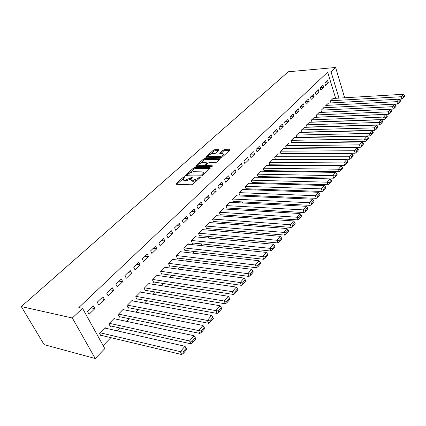 <?xml version="1.0" encoding="UTF-8"?>
<svg xmlns="http://www.w3.org/2000/svg" width="426" height="426" viewBox="0 0 426 426"><rect width="100%" height="100%" fill="white"/><g stroke="black" fill="none" stroke-linecap="round" stroke-linejoin="round"><path stroke-width="0.64" d="M184.474 176.705L183.425 177.115L176.162 183.649L175.911 184.016L176.295 184.298L191.402 184.804L192.946 184.197L200.332 177.28L198.979 177.498L198.053 178.35L193.164 180.273L191.897 180.235L190.614 179.33L192.467 177.088L192.185 176.891L190.198 178.153L185.358 180.054L184.112 180.017L182.871 179.138L184.74 176.896L184.474 176.705M219.06 150.218L219.262 149.915L218.852 149.67L214.72 149.702L213.293 150.261L205.71 157.205L221.062 157.471L222.537 156.89L230.051 149.835L224.518 149.622L223.07 150.192L219.747 153.349L222.691 153.594L223.82 154.287C223.133 155.581 221.648 156.369 219.347 156.661L209.507 156.661L208.436 155.991C209.123 154.713 210.598 153.924 212.862 153.626L214.486 153.621L215.934 153.056L219.06 150.218L218.852 149.67M327.663 72.132L78.821 307.54L82.532 308.312L104.812 348.622L95.238 358.522L44.139 344.65L21.3 306.576L288.258 71.776L335.619 67.478L331.039 71.84L327.663 72.132L335.629 98.305M82.532 308.312L72.345 318.004L21.3 306.576M194.975 167.482L193.5 168.057L185.667 175.102L185.427 175.453L185.816 175.725L200.88 176.071L202.398 175.469L210.188 168.286L210.407 167.95L209.991 167.674L194.975 167.482L195.38 168.451L193.905 169.026L189.847 172.684M195.949 165.852L203.548 159.026L204.997 158.456L220.38 158.754L216.967 162.029L215.476 162.615L209.336 162.572L207.861 163.153L205.481 165.453L212.292 165.789L212.585 165.986L211.381 166.625L196.114 166.449L195.726 166.188L195.949 165.852L196.2 166.449M323.68 87.287L322.983 85.04L320.139 87.777L320.847 90.035L323.68 87.287L320.405 87.522M328.574 103.055L325.725 105.637L326.343 107.618M314.106 96.553L313.382 94.279L310.437 97.112L311.166 99.396L314.106 96.553L310.804 96.761M319.191 112.507L316.236 115.18L316.901 117.256M304.18 106.154L303.429 103.853L300.367 106.798L301.134 109.104L304.18 106.154L300.852 106.33M309.468 122.305L306.4 125.074L307.125 127.257M293.881 116.117L293.099 113.79L289.925 116.841L290.718 119.179L293.881 116.117L290.527 116.261M299.387 132.465L296.203 135.335L296.975 137.614L297.236 137.348M283.194 126.458L282.379 124.104L279.078 127.278L279.909 129.642L283.194 126.458L279.813 126.57M288.924 143.008L285.612 145.985L286.421 148.285L286.687 148.014M272.086 137.204L271.24 134.818L267.81 138.12L268.673 140.511L272.086 137.204L268.684 137.279M278.061 153.962L277.96 153.679L274.616 157.045L275.457 159.377L275.734 159.095M260.542 148.376L259.652 145.964L256.09 149.393L256.99 151.816L260.542 148.376L257.112 148.408M266.772 165.341L266.665 165.048L263.188 168.542L264.061 170.901L264.354 170.608M248.528 160L247.602 157.556L243.89 161.129L244.828 163.579L248.528 160L245.078 159.984M255.03 177.173L254.913 176.865L251.297 180.502L252.208 182.887L252.511 182.584M236.02 172.104L235.051 169.628L231.185 173.35L232.165 175.831L236.02 172.104L232.548 172.04M242.815 189.495L242.687 189.165L238.922 192.951L239.87 195.364L240.189 195.049M222.979 184.714L221.973 182.211L217.936 186.093L218.964 188.601L222.979 184.714L219.486 184.602M230.093 202.329L229.949 201.977L226.025 205.928L227.021 208.367L227.346 208.032M209.384 197.872L208.325 195.342L204.118 199.389L205.188 201.929L209.384 197.872L205.87 197.701M216.829 215.71L216.669 215.338L212.574 219.454L213.618 221.919L213.958 221.573M195.188 211.605L194.08 209.044L189.682 213.277L190.805 215.844L195.188 211.605L191.657 211.376M202.989 229.673L202.813 229.273L198.537 233.576L199.629 236.068L199.986 235.706M180.352 225.961L179.192 223.368L174.591 227.793L175.768 230.391L180.352 225.961L176.806 225.663M188.537 244.263L188.345 243.832L183.878 248.326L185.017 250.845L185.39 250.472M164.83 240.972L163.616 238.352L158.802 242.985L160.038 245.616L164.83 240.972L161.273 240.605M173.43 259.514L173.212 259.051L168.542 263.753L169.734 266.303L170.128 265.904M148.578 256.697L147.305 254.045L142.257 258.896L143.557 261.559L148.578 256.697L145.01 256.25M157.625 275.478L157.38 274.972L152.487 279.898L153.743 282.475L154.153 282.06M131.543 273.178L130.202 270.494L124.909 275.585L126.272 278.279L131.543 273.178L127.97 272.64M141.07 292.204L140.798 291.656L135.665 296.821L136.986 299.425L137.417 298.993M113.667 290.473L112.256 287.758L106.697 293.109L108.129 295.83L113.667 290.473L110.089 289.845M123.716 309.755L123.402 309.154L118.018 314.569L119.408 317.205L119.855 316.747M94.886 308.648L93.395 305.9L87.548 311.528L89.061 314.281L94.886 308.648L91.302 307.913M105.499 328.185L105.142 327.525L99.482 333.217L100.946 335.874L101.42 335.4M103.14 345.598L110.872 337.653M117.443 330.901L120.201 328.068M126.692 321.401L129.302 318.717M135.713 312.13L138.178 309.595M144.515 303.094L146.842 300.697M153.099 294.27L155.298 292.012M161.481 285.66L163.552 283.53M169.665 277.251L171.619 275.249M177.658 269.04L179.495 267.155M185.47 261.021L187.19 259.248M193.1 253.182L194.714 251.521M200.555 245.52L202.073 243.965M207.851 238.027L209.267 236.574M214.981 230.7L216.301 229.342M221.957 223.538L223.187 222.271M228.778 216.525L229.928 215.348M235.461 209.667L236.521 208.575M241.995 202.946L242.98 201.94M248.401 196.37L249.306 195.443M254.668 189.932L255.499 189.075M260.808 183.622L261.569 182.845M266.825 177.445L267.517 176.731M272.72 171.385L273.343 170.746M278.498 165.448L279.062 164.873M284.163 159.633L284.664 159.116M289.717 153.924L290.159 153.472M295.165 148.328L295.548 147.934M300.506 142.838L300.836 142.502M305.751 137.454L306.028 137.172M114.716 318.856L114.386 318.227L108.864 323.776L110.291 326.422L110.749 325.959M104.397 299.446L102.943 296.714L97.245 302.199L98.715 304.936L104.397 299.446L100.813 298.764M132.497 300.873L132.204 300.303L126.948 305.586L128.301 308.206L128.743 307.764M122.715 281.719L121.341 279.019L115.915 284.238L117.315 286.943L122.715 281.719L119.136 281.139M149.446 283.743L149.185 283.215L144.174 288.258L145.463 290.851L145.884 290.425M140.165 264.839L138.855 262.171L133.689 267.139L135.021 269.818L140.165 264.839L136.592 264.349M165.618 267.406L165.389 266.921L160.607 271.729L161.832 274.296L162.231 273.891M156.8 248.741L155.554 246.106L150.628 250.845L151.89 253.491L156.8 248.741L153.238 248.337M181.066 251.803L180.864 251.356L176.295 255.951L177.461 258.486L177.844 258.103M172.679 233.384L171.492 230.775L166.79 235.301L167.993 237.916L172.679 233.384L169.127 233.049M195.843 236.888L195.656 236.473L191.29 240.866L192.403 243.379L192.77 243.006M187.85 218.703L186.716 216.126L182.221 220.45L183.372 223.038L187.85 218.703L184.314 218.442M209.981 222.617L209.816 222.228L205.636 226.435L206.695 228.916L207.047 228.565M202.361 204.666L201.28 202.116L196.977 206.253L198.074 208.809L202.361 204.666L198.841 204.464M223.528 208.948L223.378 208.586L219.369 212.617L220.386 215.071L220.721 214.731M216.254 191.221L215.221 188.707L211.104 192.669L212.148 195.193L216.254 191.221L212.75 191.082M236.521 195.848L236.382 195.507L232.537 199.373L233.512 201.796L233.831 201.471M229.566 178.345L228.581 175.858L224.63 179.655L225.631 182.152L229.566 178.345L226.084 178.254M248.986 183.271L248.864 182.951L245.174 186.663L246.106 189.064L246.414 188.75M242.335 165.991L241.393 163.531L237.601 167.173L238.56 169.644L242.335 165.991L238.874 165.954M260.962 171.199L260.845 170.895L257.304 174.463L258.193 176.833L258.491 176.534M254.594 154.127L253.688 151.704L250.051 155.202L250.967 157.636L254.594 154.127L251.154 154.137M272.47 159.596L272.368 159.308L268.96 162.737L269.812 165.08L270.1 164.793M266.372 142.737L265.505 140.335L262.006 143.7L262.885 146.107L266.372 142.737L262.954 142.79M283.546 148.434L280.17 151.459L280.99 153.781L281.267 153.504M277.693 131.783L276.863 129.408L273.497 132.646L274.344 135.021L277.693 131.783L274.301 131.874M294.201 137.689L290.958 140.607L291.746 142.902L292.012 142.635M288.588 121.24L287.79 118.897L284.552 122.012L285.361 124.36L288.588 121.24L285.223 121.367M304.473 127.337L301.347 130.154L302.098 132.395M299.079 111.09L298.312 108.774L295.197 111.772L295.974 114.093L299.079 111.09L295.74 111.25M314.372 117.363L311.363 120.084L312.056 122.214M309.191 101.308L308.451 99.024L305.447 101.91L306.198 104.205L309.191 101.308L305.873 101.5M323.92 107.741L321.023 110.366L321.662 112.395M318.936 91.878L318.227 89.62L315.331 92.405L316.049 94.673L318.936 91.878L315.645 92.101M333.143 98.454L330.342 100.989L330.938 102.927M328.345 82.777L327.658 80.546L324.862 83.235L325.555 85.477L328.345 82.777L325.081 83.027M338.974 98.108L331.039 71.84M344.655 97.767L335.619 67.478M72.345 318.004L95.238 358.522M183.143 179.767L184.538 181.002L184.112 180.017M190.683 179.08L185.779 181.039L184.538 181.002M190.885 179.969L192.318 181.231L191.897 180.235M197.281 180.193L193.585 181.268L192.318 181.231M182.93 178.92L176.939 184.32M209.794 168.648L195.38 168.451M187.818 175.773L187.445 174.841L186.455 175.741M187.552 174.463L187.658 174.9L200.88 175.187L201.94 174.766L203.628 172.775L202.318 171.88L193.292 171.715L188.521 173.59L187.552 174.463M203.963 174.026L203.782 173.142M196.759 166.459L198.569 164.825M200.236 163.323L203.937 159.984L203.548 159.026M219.752 159.462L205.391 159.415L203.937 159.984M205.556 165.639L205.907 166.566M203.053 162.53C200.752 162.823 199.246 163.632 198.537 164.958L199.597 165.655L203.053 165.693L204.533 165.112L206.914 162.817L203.053 162.53M198.734 165.442L199.267 166.486M204.118 166.545L204.933 166.087L204.533 165.112M205.497 165.57L204.933 166.087M208.618 156.443L209.091 157.46M220.924 157.471L222.622 156.811M224.177 155.378L224.023 154.798M229.406 150.554L224.896 150.586L223.448 151.15L220.774 153.6M218.607 150.628L215.103 150.655L213.671 151.214L210.172 154.366M208.447 155.921L206.743 157.455M100.573 335.198L181.726 354.544L180.299 351.642L99.956 332.738M104.674 327.999L184.959 346.263L186.157 348.271L182.903 352.046L183.473 353.207L186.721 349.432L186.157 348.271M182.903 352.046L180.299 351.642L184.959 346.263M183.473 353.207L181.726 354.544M109.94 325.778L190.949 343.841L189.559 340.96L109.328 323.313M113.928 318.685L194.096 335.725L195.294 337.685L192.126 341.359L192.68 342.515L195.843 338.835L195.294 337.685M192.126 341.359L189.559 340.96L194.096 335.725M192.68 342.515L190.949 343.841M119.083 316.587L199.916 333.43L198.569 330.565L118.471 314.116M122.96 309.601L202.984 325.469L204.187 327.381L201.099 330.954L201.636 332.104L204.72 328.531L204.187 327.381M201.099 330.954L198.569 330.565L202.984 325.469M201.636 332.104L199.916 333.43M127.997 307.62L208.649 323.297L207.334 320.448L127.39 305.144M131.767 300.74L211.631 315.485L212.84 317.354L209.837 320.831L210.359 321.976L213.357 318.494L212.84 317.354M209.837 320.831L207.334 320.448L211.631 315.485M210.359 321.976L208.649 323.297M136.703 298.86L217.148 313.435L215.875 310.597L136.096 296.384M140.372 292.087L220.061 305.767L221.264 307.588L218.341 310.98L218.847 312.114L221.765 308.722L221.264 307.588M218.341 310.98L215.875 310.597L220.061 305.767M218.847 312.114L217.148 313.435M145.197 290.314L225.429 303.823L224.188 301.001L144.595 287.838M148.77 283.636L228.267 296.299L229.47 298.078L226.621 301.379L227.117 302.508L229.96 299.206L229.47 298.078M226.621 301.379L224.188 301.001L228.267 296.299M227.117 302.508L225.429 303.823M153.493 281.959L233.496 294.462L232.287 291.656L152.897 279.483M156.976 275.382L236.265 287.071L237.468 288.807L234.694 292.028L235.173 293.152L237.948 289.93L237.468 288.807M234.694 292.028L232.287 291.656L236.265 287.071M235.173 293.152L233.496 294.462M161.598 273.801L241.361 285.335L240.184 282.544L161.007 271.325M164.995 267.32L244.061 278.077L245.264 279.775L242.559 282.912L243.028 284.03L245.727 280.888L245.264 279.775M242.559 282.912L240.184 282.544L244.061 278.077M243.028 284.03L241.361 285.335M169.511 265.824L249.024 276.437L247.884 273.662L168.93 263.353M172.828 259.439L251.66 269.301L252.863 270.968L250.227 274.024L250.68 275.137L253.316 272.076L252.863 270.968M250.227 274.024L247.884 273.662L251.66 269.301M250.68 275.137L249.024 276.437M177.253 258.028L256.505 267.757L255.392 264.999L176.678 255.563M180.486 251.734L259.072 260.749L260.281 262.373L257.703 265.355L258.151 266.463L260.717 263.476L260.281 262.373M257.703 265.355L255.392 264.999L259.072 260.749M258.151 266.463L256.505 267.757M184.815 250.403L263.8 259.29L262.714 256.548L184.25 247.948M187.972 244.204L266.309 252.4L267.512 253.992L264.999 256.905L265.43 258.002L267.938 255.089L267.512 253.992M264.999 256.905L262.714 256.548L266.309 252.4M265.43 258.002L263.8 259.29M192.211 242.948L270.915 251.031L269.86 248.305L191.657 240.498M195.294 236.835L273.37 244.252L274.573 245.813L272.118 248.651L272.539 249.742L274.988 246.899L274.573 245.813M272.118 248.651L269.86 248.305L273.37 244.252M272.539 249.742L270.915 251.031M199.448 235.658L277.869 242.964L276.836 240.253L198.899 233.214M202.462 229.63L280.26 236.302L281.464 237.825L279.067 240.599L279.477 241.686L281.868 238.906L281.464 237.825M279.067 240.599L276.836 240.253L280.26 236.302M279.477 241.686L277.869 242.964M206.525 228.522L284.653 235.088L283.647 232.394L205.982 226.084M209.47 222.58L286.996 228.533L288.189 230.029L285.851 232.734L286.256 233.815L288.588 231.105L288.189 230.029M285.851 232.734L283.647 232.394L286.996 228.533M286.256 233.815L284.653 235.088M213.453 221.536L291.283 227.393L290.303 224.72L212.92 219.108M216.333 215.678L293.567 220.945L294.765 222.409L292.481 225.056L292.87 226.126L295.149 223.48L294.765 222.409M292.481 225.056L290.303 224.72L293.567 220.945M292.87 226.126L291.283 227.393M220.237 214.699L297.758 219.88L296.8 217.217L219.709 212.281M223.048 208.921L299.995 213.532L301.187 214.965L298.956 217.553L299.334 218.618L301.565 216.03L301.187 214.965M298.956 217.553L296.8 217.217L299.995 213.532M299.334 218.618L297.758 219.88M226.872 208.005L304.084 212.537L303.152 209.89L226.355 205.593M229.625 202.302L306.273 206.29L307.465 207.691L305.282 210.22L305.655 211.28L307.833 208.751L307.465 207.691M305.282 210.22L303.152 209.89L306.273 206.29M305.655 211.28L304.084 212.537M233.373 201.45L310.272 205.353L309.361 202.728L232.862 199.048M236.063 195.827L312.412 199.203L313.6 200.582L311.465 203.053L311.832 204.102L313.957 201.631L313.6 200.582M311.465 203.053L309.361 202.728L312.412 199.203M311.832 204.102L310.272 205.353M239.737 195.028L316.321 198.335L315.432 195.726L239.236 192.637M242.373 189.479L318.414 192.28L319.596 193.628L317.514 196.045L317.871 197.089L319.947 194.671L319.596 193.628M317.514 196.045L315.432 195.726L318.414 192.28M317.871 197.089L316.321 198.335M245.978 188.734L322.237 191.471L321.364 188.872L245.482 186.354M248.555 183.26L324.287 185.507L325.464 186.828L323.425 189.192L323.771 190.23L325.81 187.866L325.464 186.828M323.425 189.192L321.364 188.872L324.287 185.507M323.771 190.23L322.237 191.471M252.091 182.568L328.02 184.756L327.173 182.174L251.601 180.198M254.615 177.168L330.028 178.877L331.204 180.177L329.213 182.488L329.548 183.521L331.54 181.204L331.204 180.177M329.213 182.488L327.173 182.174L330.028 178.877M329.548 183.521L328.02 184.756M258.076 176.524L333.686 178.18L332.855 175.618L257.597 174.165M260.552 171.193L335.651 172.392L336.822 173.664L334.873 175.927L335.203 176.955L337.152 174.692L336.822 173.664M334.873 175.927L332.855 175.618L335.651 172.392M335.203 176.955L333.686 178.18M263.95 170.602L339.224 171.747L338.414 169.202L263.481 168.249M266.378 165.336L341.151 166.044L342.323 167.296L340.411 169.505L340.736 170.528L342.642 168.313L342.323 167.296M340.411 169.505L338.414 169.202L341.151 166.044M340.736 170.528L339.224 171.747M269.706 164.793L344.65 165.453L343.862 162.918L269.243 162.45M272.086 159.59L346.54 159.83L347.707 161.055L345.832 163.222L346.152 164.239L348.015 162.066L347.707 161.055M345.832 163.222L343.862 162.918L346.54 159.83M346.152 164.239L344.65 165.453M275.356 159.095L349.964 159.287L349.187 156.768L274.898 156.763M277.683 153.962L351.812 153.743L352.973 154.947L351.141 157.072L351.45 158.078L353.282 155.953L352.973 154.947M351.141 157.072L349.187 156.768L351.812 153.743M351.45 158.078L349.964 159.287M280.894 153.504L355.167 153.248L354.411 150.745L280.441 151.182M283.178 148.434L356.977 147.785L358.138 148.967L356.344 151.044L356.642 152.045L358.436 149.963L358.138 148.967M356.344 151.044L354.411 150.745L356.977 147.785M356.642 152.045L355.167 153.248M286.325 148.019L360.263 147.337L359.523 144.851L285.883 145.713M288.567 143.014L362.041 141.943L363.192 143.104L361.434 145.144L361.733 146.139L363.484 144.1L363.192 143.104M361.434 145.144L359.523 144.851L362.041 141.943M361.733 146.139L360.263 147.337M291.656 142.641L365.258 141.538L364.534 139.068L291.224 140.34M293.855 137.694L366.999 136.224L368.149 137.364L366.424 139.361L366.717 140.351L368.437 138.349L368.149 137.364M366.424 139.361L364.534 139.068L366.999 136.224M366.717 140.351L365.258 141.538M296.89 137.358L370.151 135.862L369.438 133.402L296.459 135.074M299.047 132.475L371.861 130.612L373.006 131.735L371.318 133.689L371.6 134.675L373.282 132.715L373.006 131.735M371.318 133.689L369.438 133.402L371.861 130.612M371.6 134.675L370.151 135.862M302.023 132.172L374.944 130.292L374.252 127.853L301.603 129.898M304.137 127.347L376.621 125.116L377.766 126.218L376.11 128.135L376.387 129.115L378.038 127.193L377.766 126.218M376.11 128.135L374.252 127.853L376.621 125.116M376.387 129.115L374.944 130.292M307.066 127.081L379.646 124.834L378.97 122.411L306.651 124.823M309.143 122.315L381.291 119.727L382.431 120.808L380.807 122.693L381.078 123.662L382.702 121.777L382.431 120.808M380.807 122.693L378.97 122.411L381.291 119.727M381.078 123.662L379.646 124.834M312.013 122.086L384.257 119.482L383.597 117.07L311.608 119.834M314.053 117.374L385.876 114.445L387.005 115.505L385.418 117.352L385.679 118.316L387.271 116.468L387.005 115.505M385.418 117.352L383.597 117.07L385.876 114.445M385.679 118.316L384.257 119.482M316.875 117.177L388.784 114.237L388.129 111.836L316.475 114.94M318.877 112.523L390.365 109.258L391.494 110.307L389.934 112.113L390.195 113.076L391.755 111.261L391.494 110.307M389.934 112.113L388.129 111.836L390.365 109.258M390.195 113.076L388.784 114.237M321.651 112.357L393.219 109.088L392.58 106.702L321.257 110.126M323.616 107.757L394.774 104.173L395.898 105.201L394.37 106.979L394.62 107.932L396.153 106.154L395.898 105.201M394.37 106.979L392.58 106.702L394.774 104.173L397.57 104.035L396.947 101.665L325.954 105.403M394.62 107.932L393.219 109.088M328.276 103.071L399.098 99.183L400.216 100.195L398.715 101.936L398.965 102.884L400.467 101.143L400.216 100.195M398.715 101.936L396.947 101.665L399.098 99.183M398.965 102.884L397.57 104.035M399.146 99.226L401.84 99.077L401.228 96.723L330.571 100.76M332.85 98.47L403.342 94.284L404.46 95.286L402.985 96.995L403.225 97.932L404.7 96.223L404.46 95.286M402.985 96.995L401.228 96.723L403.342 94.284M403.225 97.932L401.84 99.077M183.755 177.887L183.425 177.115M199.32 178.313L198.979 177.498M191.466 178.1L191.13 177.307M185.779 181.039L185.358 180.054M190.619 179.138L190.198 178.153M193.585 181.268L193.164 180.273M198.394 179.17L198.053 178.35M176.449 184.304L176.162 183.649M210.226 168.249L209.991 167.674M185.933 175.73L185.667 175.102M193.905 169.026L193.5 168.057M188.031 175.778L187.658 174.9M201.232 176.034L200.88 175.187M202.275 175.576L201.94 174.766M203.245 174.692L202.909 173.877M205.391 159.415L204.997 158.456M220.189 159.058L219.96 158.488M206.232 166.566L205.886 165.725M212.452 166.193L212.292 165.789M199.943 166.497L199.597 165.655M203.399 166.534L203.053 165.693M207.015 163.925L206.695 163.142M209.832 157.46L209.507 156.661M219.672 157.471L219.347 156.661M220.173 153.605L219.949 153.04M223.448 151.15L223.07 150.192M224.896 150.586L224.518 149.622M229.843 150.149L229.625 149.579M206.157 157.455L205.923 156.885M213.671 151.214L213.293 150.261M215.103 150.655L214.72 149.702M204.038 173.765L203.628 172.775M207.27 163.69L206.914 162.817M224.204 155.261L223.82 154.287"/></g></svg>
